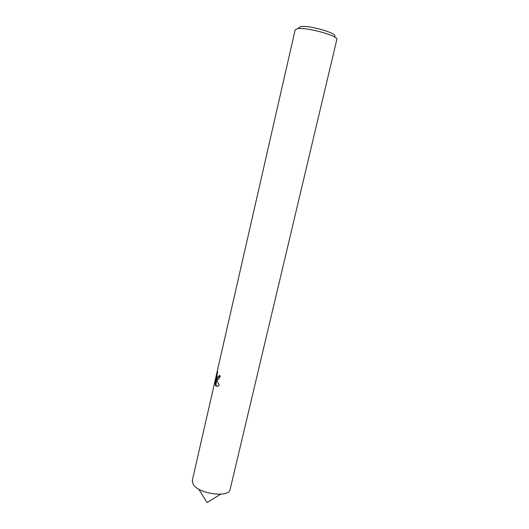 <?xml version="1.0" encoding="UTF-8"?>
<svg xmlns="http://www.w3.org/2000/svg" width="529" height="529" viewBox="0 0 529 529"><rect width="100%" height="100%" fill="white"/><g stroke="black" fill="none" stroke-linecap="round" stroke-linejoin="round"><path stroke-width="0.79" d="M230.168 489.226C229.698 498.067 198.534 494.066 193.178 484.339L192.285 480.563L295.156 29.882L297.358 28.718C306.073 26.787 339.063 35.926 336.814 39.569L230.135 489.371C229.308 498.054 198.481 493.967 193.184 484.333L192.318 480.418M217.168 379.445L216.513 378.268L216.956 380.344L219.204 385.337L217.922 386.21L215.693 385.886L215.323 385.291L216.361 377.356L214.986 383.38L216.91 373.315L217.683 371.927C216.824 374.512 216.804 376.35 217.624 377.441L218.841 376.608L219.31 375.352L220.395 376.119L218.312 379.425L217.168 379.445M334.374 36.534C339.479 33.823 308.87 24.777 300.538 26.622L298.581 27.911M219.846 375.749L218.775 377.422L218.08 377.408M215.581 380.761L215.217 380.735M217.002 375.782L216.639 377.382M217.28 373.348L216.91 373.315M217.353 379.538L217.128 378.328L216.513 378.268M217.128 378.328L217.908 379.571M216.361 377.356L216.989 377.415L216.85 378.301M216.705 379.326L215.938 385.343L217.095 386.428M215.938 385.343L215.323 385.291M218.153 377.369L218.775 377.422M220.639 494.218L207.117 502.55L198.666 489.1"/></g></svg>
